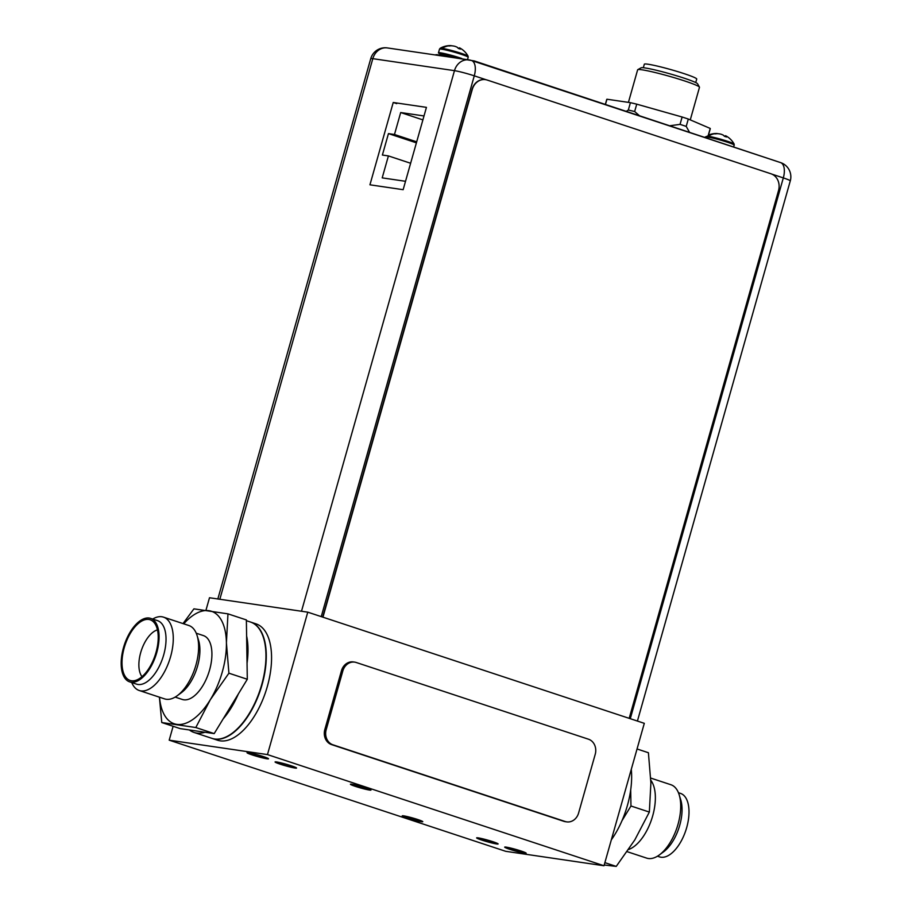 <?xml version="1.0" encoding="UTF-8"?>
<svg xmlns="http://www.w3.org/2000/svg" width="912" height="912" viewBox="0 0 912 912"><rect width="100%" height="100%" fill="white"/><g stroke="black" fill="none" stroke-linecap="round" stroke-linejoin="round"><path stroke-width="1.37" d="M205.952 610.265L209.498 597.748L307.766 612.169L644.305 723.33L603.995 865.75L505.727 851.318L169.199 740.168L173.12 726.283M169.199 740.168L267.467 754.589L307.766 612.169M220.18 740.84A61.275 30.484 -71.7 0 0 266.566 689.073A61.275 30.484 -71.7 0 0 256.033 623.865L250.766 622.121A61.275 30.484 108.3 0 1 261.288 687.329A61.275 30.484 108.3 0 1 214.913 739.108A61.275 30.484 108.3 0 1 212.325 738.492A61.275 30.484 108.3 0 1 212.154 738.435L217.603 740.236A61.275 30.484 -71.7 0 0 220.18 740.84M267.467 754.589L603.995 865.75M405.213 816.365A8.846 0.661 -164.2 0 0 403.982 816.354A8.846 0.661 -164.2 0 0 410.126 818.759A8.846 0.661 -164.2 0 0 419.794 821.176A8.846 0.661 -164.2 0 0 421.025 821.176A8.846 0.661 -164.2 0 0 414.88 818.771A8.846 0.661 -164.2 0 0 405.213 816.365M353.4 784.742A8.846 0.661 -164.2 0 0 352.18 784.742A8.846 0.661 -164.2 0 0 358.325 787.147A8.846 0.661 -164.2 0 0 367.981 789.553A8.846 0.661 -164.2 0 0 369.212 789.553A8.846 0.661 -164.2 0 0 363.067 787.147A8.846 0.661 -164.2 0 0 353.4 784.742M523.055 852.697A9.257 0.695 -164.2 0 0 524.343 852.697A9.257 0.695 -164.2 0 0 517.913 850.178A9.257 0.695 -164.2 0 0 507.802 847.658A9.257 0.695 -164.2 0 0 506.513 847.647A9.257 0.695 -164.2 0 0 512.943 850.166A9.257 0.695 -164.2 0 0 523.055 852.697M250.139 753.221A9.257 0.695 -164.2 0 0 248.862 753.221A9.257 0.695 -164.2 0 0 255.28 755.74A9.257 0.695 -164.2 0 0 265.392 758.26A9.257 0.695 -164.2 0 0 266.68 758.26A9.257 0.695 -164.2 0 0 260.251 755.74A9.257 0.695 -164.2 0 0 250.139 753.221M495.011 843.429A9.257 0.695 -164.2 0 0 496.299 843.429A9.257 0.695 -164.2 0 0 489.869 840.91A9.257 0.695 -164.2 0 0 479.758 838.39A9.257 0.695 -164.2 0 0 478.469 838.39A9.257 0.695 -164.2 0 0 484.899 840.91A9.257 0.695 -164.2 0 0 495.011 843.429M293.436 767.528A9.257 0.695 -164.2 0 0 294.724 767.528A9.257 0.695 -164.2 0 0 288.295 765.008A9.257 0.695 -164.2 0 0 278.183 762.489A9.257 0.695 -164.2 0 0 276.906 762.489A9.257 0.695 -164.2 0 0 283.324 764.997A9.257 0.695 -164.2 0 0 293.436 767.528M421.31 821.678A10.693 0.809 -164.2 0 0 422.792 821.678A10.693 0.809 -164.2 0 0 415.37 818.771A10.693 0.809 -164.2 0 0 403.697 815.864A10.693 0.809 -164.2 0 0 402.215 815.852A10.693 0.809 -164.2 0 0 409.636 818.759A10.693 0.809 -164.2 0 0 421.31 821.678M369.497 790.054A10.693 0.809 -164.2 0 0 370.979 790.054A10.693 0.809 -164.2 0 0 363.557 787.147A10.693 0.809 -164.2 0 0 351.884 784.24A10.693 0.809 -164.2 0 0 350.413 784.24A10.693 0.809 -164.2 0 0 357.823 787.147A10.693 0.809 -164.2 0 0 369.497 790.054M506.228 847.134A11.172 0.844 15.8 0 1 518.426 850.178A11.172 0.844 15.8 0 1 526.167 853.21A11.172 0.844 15.8 0 1 524.628 853.21A11.172 0.844 15.8 0 1 512.43 850.166A11.172 0.844 15.8 0 1 504.678 847.134A11.172 0.844 15.8 0 1 506.228 847.134M478.184 837.877A11.172 0.844 15.8 0 1 490.382 840.91A11.172 0.844 15.8 0 1 498.123 843.953A11.172 0.844 15.8 0 1 496.584 843.953A11.172 0.844 15.8 0 1 484.386 840.91A11.172 0.844 15.8 0 1 476.634 837.866A11.172 0.844 15.8 0 1 478.184 837.877M276.61 761.965A11.172 0.844 15.8 0 1 288.808 765.008A11.172 0.844 15.8 0 1 296.56 768.041A11.172 0.844 15.8 0 1 295.009 768.041A11.172 0.844 15.8 0 1 282.823 764.997A11.172 0.844 15.8 0 1 275.071 761.965A11.172 0.844 15.8 0 1 276.61 761.965M248.566 752.708A11.172 0.844 15.8 0 1 260.764 755.752A11.172 0.844 15.8 0 1 268.516 758.784A11.172 0.844 15.8 0 1 266.965 758.784A11.172 0.844 15.8 0 1 254.779 755.74A11.172 0.844 15.8 0 1 247.027 752.696A11.172 0.844 15.8 0 1 248.566 752.708M733.841 146.661L734.137 144.062A14.524 1.094 -164.2 0 0 723.581 140.049A14.524 1.094 -164.2 0 0 708.214 136.241A14.524 1.094 -164.2 0 0 708.122 136.23M725.371 136.447A19.882 19.825 14.7 0 0 723.991 135.797M726.397 136.948L724.379 136.264A20.235 10.066 108.3 0 0 723.387 135.204A19.882 17.146 113.2 0 0 720.776 134.132A19.882 19.825 -165.3 0 0 717.539 133.676A20.235 17.488 98.4 0 0 715.247 133.882L714.016 133.711M717.847 133.699A19.882 9.929 103.3 0 0 716.41 133.494A19.882 9.929 103.3 0 0 716.251 133.494A20.235 17.488 98.4 0 0 713.959 133.688M726.511 136.971A20.235 10.066 -71.7 0 0 725.519 135.911L725.576 135.717A20.269 20.269 0 0 1 734.137 144.062M725.519 135.911L725.336 136.572M440.496 54.013A14.911 1.117 15.8 0 1 438.455 52.816A14.911 1.117 15.8 0 1 440.519 52.816A14.911 1.117 15.8 0 1 461.768 58.482M460.127 58.243A11.639 0.878 -164.2 0 0 443.209 53.705M468.061 56.168L468.061 56.168A14.524 1.094 -164.2 0 0 457.493 52.155A14.524 1.094 -164.2 0 0 442.126 48.347A14.524 1.094 -164.2 0 0 440.177 48.279L439.493 49.157A14.911 1.117 -164.2 0 1 441.556 49.157A14.911 1.117 -164.2 0 1 457.835 53.215A14.911 1.117 -164.2 0 1 468.187 57.274L468.061 56.168A20.269 20.269 0 0 0 459.5 47.823L459.249 48.689M459.283 48.553A19.882 19.825 14.7 0 0 457.904 47.903M460.321 49.066L458.291 48.382A20.235 10.066 108.3 0 0 457.311 47.321A19.882 17.146 113.2 0 0 454.7 46.25A19.882 19.825 -165.3 0 0 451.451 45.794A20.235 17.488 98.4 0 0 449.16 45.988L447.929 45.817M451.759 45.805A19.882 9.929 103.3 0 0 450.323 45.6A19.882 9.929 103.3 0 0 450.175 45.6A20.235 17.488 98.4 0 0 447.872 45.805M460.423 49.077A20.235 10.066 -71.7 0 0 459.431 48.028M441.659 55.529A17.02 1.277 -164.2 0 0 438.045 54.857A17.02 1.277 -164.2 0 0 435.685 54.857L435.64 55.016M369.941 184.805L393.232 102.486L426.44 107.365L403.15 189.685L369.941 184.805M396.709 103.637L393.232 102.486M447.245 56.715L440.234 55.689M423.761 53.272L392.388 48.667M776.796 161.344L474.331 60.944L456.057 58.015M485.344 79.618A13.623 11.765 98.4 0 0 485.207 79.606A13.623 11.765 98.4 0 0 472.017 89.365L322.677 617.105M322.939 617.185L472.291 89.41A13.623 11.765 -81.6 0 1 485.48 79.64A13.623 11.765 -81.6 0 1 487.202 80.051L771.005 173.793A13.623 11.765 -81.6 0 1 778.529 190.562L629.189 718.337M578.584 813.082L595.228 754.292A12.255 10.591 -81.6 0 0 588.457 739.199L356.25 662.5A12.255 10.591 -81.6 0 0 354.7 662.123A12.255 10.591 -81.6 0 0 342.832 670.924L326.188 729.714A12.255 10.591 -81.6 0 0 332.96 744.808L565.166 821.507A12.255 10.591 -81.6 0 0 566.717 821.872A12.255 10.591 -81.6 0 0 578.584 813.082M354.7 662.123L353.354 661.93A12.255 10.591 98.4 0 0 341.476 670.719L324.832 729.52A12.255 10.591 98.4 0 0 331.603 744.614L563.81 821.313A12.255 10.591 98.4 0 0 565.36 821.678L566.717 821.872M690.27 119.882L699.481 87.313A32.137 2.417 -164.2 0 0 699.447 87.119A32.137 2.417 -164.2 0 0 676.054 78.238A32.137 2.417 -164.2 0 0 642.082 69.814A32.137 2.417 -164.2 0 0 637.773 69.665A32.137 2.417 -164.2 0 0 637.636 69.814L628.425 102.383M699.447 87.119L697.566 83.779A29.412 2.212 -164.2 0 0 676.157 75.65A29.412 2.212 -164.2 0 0 645.069 67.944A29.412 2.212 -164.2 0 0 641.125 67.807L637.773 69.665M695.731 82.559L696.722 79.059A27.235 2.052 -164.2 0 0 677.821 71.649A27.235 2.052 -164.2 0 0 648.09 64.228A27.235 2.052 -164.2 0 0 644.317 64.228L643.325 67.727M705.01 137.142L708.122 135.797A53.785 4.047 15.8 0 1 708.179 136.116L710.266 128.752A53.785 4.047 -164.2 0 0 710.209 128.432L688.298 119.039A53.785 4.047 -164.2 0 0 682.13 117.01L636.736 104.162A53.785 4.047 -164.2 0 0 633.521 103.398A53.785 4.047 -164.2 0 0 630.42 102.668L606.947 99.226A53.785 4.047 -164.2 0 0 606.742 99.454L605.397 104.242M708.179 136.116A53.785 4.047 15.8 0 1 708.008 136.333A53.785 4.047 15.8 0 1 707.986 136.344L706.219 137.541M670.331 125.685L680.044 124.374A53.785 4.047 15.8 0 1 683.191 125.4A53.785 4.047 15.8 0 1 686.212 126.403L689.324 131.955M626.498 111.207L628.334 110.033A53.785 4.047 15.8 0 1 631.435 110.762A53.785 4.047 15.8 0 1 634.649 111.526L639.027 115.345M606.947 99.226L605.511 104.276M628.334 110.033L630.42 102.668M636.736 104.162L634.649 111.526M680.044 124.374L682.13 117.01M688.298 119.039L686.212 126.403M708.122 135.797L710.209 128.432M405.521 181.294L382.196 177.874L388.409 155.918L382.39 155.04L388.455 133.608L394.474 134.497L400.687 112.541L424.012 115.961M410.628 163.259L388.409 155.918M416.396 142.842L388.455 133.608M416.693 141.827L394.474 134.497M422.894 119.882L400.687 112.541M650.837 780.307A38.635 19.22 -71.7 0 1 652.684 815.887A38.635 19.22 108.3 0 1 628.653 849.482M679.189 794.831L680.74 799.824A33.436 16.633 -71.7 0 1 679.736 825.292A33.436 16.633 108.3 0 1 663.548 851.854L659.33 854.954A38.635 19.22 108.3 0 0 678.038 824.254A38.635 19.22 -71.7 0 0 679.189 794.831A38.635 19.22 -71.7 0 0 670.924 784.742L650.758 778.084M659.33 854.954A38.635 19.22 108.3 0 1 646.688 858.124L627.148 851.671M657.472 856.197L659.558 856.892A33.436 16.633 108.3 0 0 686.69 827.594A33.436 16.633 -71.7 0 0 680.534 793.406L678.437 792.71M611.336 839.838A61.275 30.484 -71.7 0 0 621.995 820.686A61.275 30.484 108.3 0 0 627.41 805.467A61.275 30.484 -71.7 0 0 630.694 789.929A61.275 30.484 -71.7 0 0 631.286 769.306M630.694 789.929L630.956 805.991L621.995 820.686M637.043 748.969L648.409 752.731L650.894 783.066L649.344 812.068L634.809 839.895L616.238 866.4L604.884 862.649M649.344 812.068L630.956 805.991M616.238 866.4L604.211 864.998M177.247 695.719A38.635 19.22 108.3 0 0 195.955 665.019A38.635 19.22 -71.7 0 0 197.106 635.596L198.588 640.395A33.63 16.724 -71.7 0 1 197.585 666.022A33.63 16.724 108.3 0 1 181.306 692.732L177.247 695.719A38.635 19.22 108.3 0 1 164.605 698.888L139.251 690.509A38.635 19.22 108.3 0 1 131.727 682.541M196.251 633.224L203.399 635.584A33.63 16.724 -71.7 0 1 209.589 669.978A33.63 16.724 108.3 0 1 182.297 699.458L175.15 697.099M197.106 635.596A38.635 19.22 -71.7 0 0 188.841 625.507L163.487 617.139A38.635 19.22 -71.7 0 0 152.703 619.054M163.487 617.139A38.635 19.22 -71.7 0 1 170.601 656.651A38.635 19.22 108.3 0 1 139.251 690.509M163.715 654.85A33.436 16.633 -71.7 0 0 157.559 620.662L150.605 618.37A33.436 16.633 -71.7 0 0 123.485 647.668A33.436 16.633 108.3 0 0 129.641 681.857L136.595 684.148A33.436 16.633 108.3 0 0 163.715 654.85M150.605 618.37A33.436 16.633 -71.7 0 1 156.761 652.547A33.436 16.633 108.3 0 1 129.641 681.857M156.009 652.445A31.931 15.88 108.3 0 1 133.471 680.808A31.931 15.88 108.3 0 1 124.226 647.771A31.931 15.88 -71.7 0 1 153.068 621.494A31.931 15.88 -71.7 0 1 156.009 652.445M141.987 676.67A25.981 12.916 108.3 0 1 140.676 652.661A25.981 12.916 -71.7 0 1 157.445 629.884M246.377 620.673L250.424 622.007A61.275 30.484 -71.7 0 1 261.71 684.673A61.275 30.484 108.3 0 1 211.994 738.378L194.039 732.45A61.275 30.484 108.3 0 1 189.365 729.953L180.154 728.608L161.766 722.532L195.806 727.525L210.33 699.686L228.912 673.193L226.415 642.857L227.966 613.856L246.365 619.932L247.3 679.269L238.34 693.975A61.275 30.484 108.3 0 1 223.155 718.895L214.195 733.601L204.983 732.256A61.275 30.484 108.3 0 1 194.039 732.45M228.912 673.193L247.3 679.269M227.966 613.856L193.925 608.851L183.016 623.591M159.52 697.213A59.234 29.458 -71.7 0 0 176.757 724.356A59.234 29.458 -71.7 0 0 210.33 699.686A59.234 29.458 -71.7 0 0 226.415 642.857A59.234 29.458 -71.7 0 0 208.928 610.687A59.234 29.458 -71.7 0 0 183.757 623.831M159.406 697.178L161.766 722.532M195.806 727.525L214.195 733.601M204.983 732.256L189.365 729.953M238.34 693.975L223.155 718.895M246.616 635.983A61.275 30.484 108.3 0 1 247.049 663.206M734.274 145.168A14.911 1.117 -164.2 0 0 723.923 141.109A14.911 1.117 -164.2 0 0 707.644 137.051A14.911 1.117 -164.2 0 0 707.062 136.971M714.518 133.756A20.269 17.522 98.4 0 0 708.214 136.241M448.43 45.874A20.269 17.522 98.4 0 0 442.126 48.347M456.08 57.969A12.734 0.958 -164.2 0 0 442.012 54.458A12.734 0.958 -164.2 0 0 440.257 54.458C440.268 53.557 441.203 53.306 443.072 53.671L460.15 58.254M440.257 54.458L440.108 54.971A12.734 0.958 15.8 0 1 441.875 54.982A12.734 0.958 15.8 0 1 452.534 57.502M637.42 721.061L790.282 180.895A14.98 1.129 -164.2 0 0 783.317 177.908L771.928 174.146M630.283 718.702L783.317 177.908A14.98 7.456 -71.7 0 0 780.558 162.587L471.515 60.511A14.98 7.456 108.3 0 1 474.274 75.833L321.241 616.626M486.256 79.789L474.274 75.833A14.98 1.129 -164.2 0 0 454.472 70.657L372.814 58.664L219.838 599.264M301.496 611.257L454.472 70.657A14.98 12.95 -81.6 0 1 468.996 59.907L387.326 47.926A14.98 12.95 98.4 0 0 372.814 58.664A14.98 1.129 -164.2 0 0 370.739 58.664L217.843 598.967M342.832 670.924L341.476 670.719M324.832 729.52L326.188 729.714M332.96 744.808L331.603 744.614M563.81 821.313L565.166 821.507M716.41 133.494A20.269 20.269 0 0 0 708.476 135.079M438.455 52.816L439.493 49.157M467.605 59.337L468.187 57.274M450.323 45.6A20.269 20.269 0 0 0 440.177 48.279M439.447 55.643L440.108 54.971M387.326 47.926A14.98 14.98 0 0 0 370.739 58.664M471.515 60.511A14.98 14.98 0 0 0 468.996 59.907M790.282 180.895A14.98 14.98 0 0 0 780.558 162.587"/></g></svg>

